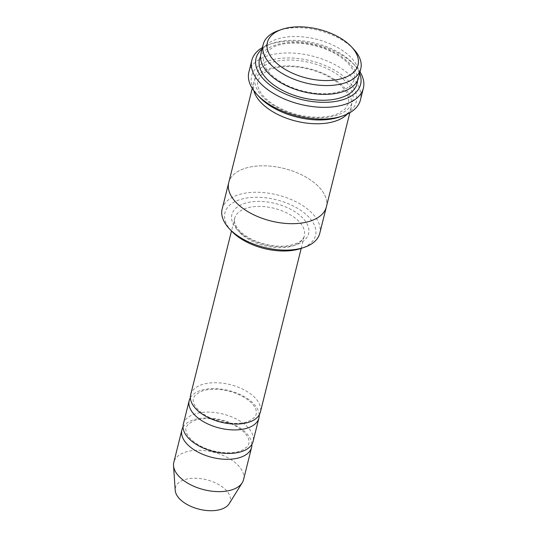 <?xml version="1.0" encoding="UTF-8"?>
<svg xmlns="http://www.w3.org/2000/svg" width="537" height="537" viewBox="0 0 537 537"><rect width="100%" height="100%" fill="white"/><g stroke="black" fill="none" stroke-linecap="round" stroke-linejoin="round"><path stroke-width="0.4" stroke-dasharray="2.69 2.01" d="M183.345 424.082A35.925 19.325 -166 0 1 208.537 412.107A35.925 19.325 -166 0 1 245.328 424.921A35.925 19.325 -166 0 1 253.068 441.461M259.23 414.906A35.925 19.325 14 0 0 251.188 401.414A35.925 19.325 14 0 0 217.089 388.701A35.925 19.325 14 0 0 190.373 397.742M231.46 230.991A46.699 25.125 -166 0 1 243.623 198.63A46.699 25.125 -166 0 1 305.687 214.109A46.699 25.125 -166 0 1 301.23 248.389M260.989 53.284A50.297 27.058 -166 0 1 296.256 36.523A50.297 27.058 -166 0 1 347.754 54.465A50.297 27.058 -166 0 1 358.588 77.617M353.735 49.25A50.297 27.058 14 0 0 349.949 45.645A50.297 27.058 14 0 0 278.596 30.515M222.157 209.027A50.297 27.058 -166 0 1 257.424 192.266A50.297 27.058 -166 0 1 308.923 210.202A50.297 27.058 -166 0 1 319.757 233.36M190.675 394.695A35.925 19.325 -166 0 1 215.867 382.72A35.925 19.325 -166 0 1 252.652 395.534A35.925 19.325 -166 0 1 260.391 412.074M251.9 444.294A35.925 19.325 14 0 0 243.858 430.795A35.925 19.325 14 0 0 209.759 418.081A35.925 19.325 14 0 0 183.043 427.123M243.543 479.662A35.925 19.325 14 0 0 235.803 463.122A35.925 19.325 14 0 0 199.012 450.308A35.925 19.325 14 0 0 173.82 462.283M229.178 503.726A28.226 15.184 14 0 0 224.124 488.314A28.226 15.184 14 0 0 192.971 478.272A28.226 15.184 14 0 0 175.21 490.274M259.196 96.875A53.888 28.991 -166 0 1 273.232 59.533A53.888 28.991 -166 0 1 344.848 77.388A53.888 28.991 -166 0 1 339.706 116.952M347.311 114.052A50.297 27.058 14 0 0 351.265 107.004A50.297 27.058 14 0 0 340.431 83.846A50.297 27.058 14 0 0 288.926 65.91A50.297 27.058 14 0 0 253.659 82.671A50.297 27.058 14 0 0 253.84 90.746M359.642 73.394A53.888 28.991 14 0 0 353.057 63.413A53.888 28.991 14 0 0 349.003 59.553A53.888 28.991 14 0 0 272.541 43.343A53.888 28.991 14 0 0 262.043 49.062M326.274 207.228L326.348 206.913A50.297 27.058 14 0 0 315.521 183.755A50.297 27.058 14 0 0 264.016 165.819A50.297 27.058 14 0 0 228.749 182.58A50.297 27.058 14 0 0 271.004 221.002A50.297 27.058 14 0 0 326.348 206.913A50.297 27.058 14 0 0 315.514 183.761A50.297 27.058 14 0 0 264.016 165.819A50.297 27.058 14 0 0 228.749 182.58L228.675 182.895M248.886 72.119A57.479 30.924 -166 0 1 289.188 52.962A57.479 30.924 -166 0 1 348.05 73.462A57.479 30.924 -166 0 1 360.434 99.929M360.012 71.904A57.479 30.924 14 0 0 355.306 65.829A57.479 30.924 14 0 0 350.983 61.708A57.479 30.924 14 0 0 269.426 44.417A57.479 30.924 14 0 0 262.412 47.571M240.395 232.769A39.516 21.258 -166 0 1 263.808 201.603A39.516 21.258 -166 0 1 306.473 238.032A39.516 21.258 -166 0 1 240.395 232.769M357.548 80.483A50.297 27.058 14 0 0 346.291 60.339A50.297 27.058 14 0 0 297.464 42.483A50.297 27.058 14 0 0 260.566 56.298M242.375 234.924A35.925 19.325 -166 0 1 234.635 218.378A35.925 19.325 -166 0 1 274.165 208.322A35.925 19.325 -166 0 1 304.351 235.763A35.925 19.325 -166 0 1 279.159 247.738A35.925 19.325 -166 0 1 242.375 234.924M341.894 77.972A50.297 27.058 14 0 0 257.794 71.273A50.297 27.058 14 0 0 312.098 117.637A50.297 27.058 14 0 0 341.894 77.972M344.687 60.131C350.594 65.36 353.883 70.32 354.548 75.012L354.38 79.657L350.896 85.544L343.821 90.129C336.9 93.096 328.208 94.223 317.736 93.505C302.673 92.136 289.436 87.685 278.032 80.161C271.219 75.395 266.768 70.535 264.681 65.568C263.385 62.413 263.076 59.573 263.754 57.05L267.305 51.149L273.89 46.826C280.985 43.678 290 42.51 300.928 43.322C318.562 45.162 333.148 50.767 344.687 60.131M301.203 248.403L304.351 235.763C303.365 240.683 297.585 244.046 287.006 245.865C280.019 246.671 272.554 246.067 264.62 244.06C255.384 241.59 247.846 237.891 241.992 232.977C236.28 228.514 234.199 222.117 234.488 221.62L234.635 218.378L231.481 231.017M242.261 430.593C245.771 433.688 247.906 436.608 248.665 439.34C249.557 442.32 248.926 444.904 246.778 447.086L242.328 450.107C234.038 454.537 214.384 453.678 199.932 445.723C189.527 439.971 186.084 433.654 185.963 430.593C185.433 428.888 186.185 426.781 188.218 424.277L192.776 421.243C197.374 419.175 203.301 418.35 210.558 418.753C223.338 419.887 233.904 423.834 242.261 430.593M249.584 401.206C253.095 404.307 255.236 407.221 255.995 409.953C256.887 412.933 256.256 415.517 254.108 417.705L249.658 420.719C241.361 425.15 221.707 424.29 207.262 416.336C196.857 410.583 193.407 404.267 193.286 401.213C192.763 399.501 193.515 397.393 195.549 394.89L200.106 391.856C204.704 389.795 210.632 388.963 217.888 389.365C230.662 390.5 241.227 394.447 249.584 401.206M338.827 83.638C344.734 88.867 348.023 93.827 348.688 98.526L348.52 103.164L345.036 109.058L337.961 113.643C331.04 116.61 322.348 117.731 311.876 117.012C296.807 115.65 283.576 111.199 272.172 103.668C265.352 98.902 260.901 94.042 258.814 89.082C257.518 85.92 257.21 83.081 257.888 80.557L261.438 74.656L268.03 70.334C275.125 67.185 284.133 66.017 295.068 66.83C312.702 68.669 327.288 74.274 338.827 83.638M253.659 82.671L252.236 88.377M351.265 107.004L349.842 112.716M272.541 43.343L269.426 44.417M353.057 63.413L355.306 65.829"/><path stroke-width="0.81" d="M258.928 417.954L253.068 441.461A35.925 19.325 -166 0 1 227.876 453.436A35.925 19.325 -166 0 1 191.085 440.622A35.925 19.325 -166 0 1 183.345 424.082L189.205 400.568A35.925 19.325 14 0 0 219.391 428.016A35.925 19.325 14 0 0 258.928 417.954A35.925 19.325 14 0 0 259.23 414.906M190.373 397.742A35.925 19.325 14 0 0 189.205 400.568M326.274 207.228L319.757 233.36A50.297 27.058 -166 0 1 304.351 247.315L301.23 248.389A46.699 25.125 -166 0 1 234.971 234.34A46.699 25.125 -166 0 1 231.46 230.991L229.212 228.581A50.297 27.058 -166 0 1 222.157 209.027L228.675 182.895M360.783 68.803L358.588 77.617A50.297 27.058 -166 0 1 323.321 94.378A50.297 27.058 -166 0 1 271.823 76.442A50.297 27.058 -166 0 1 260.989 53.284L263.184 44.47A50.297 27.058 14 0 0 305.439 82.886A50.297 27.058 14 0 0 360.783 68.803A50.297 27.058 14 0 0 353.735 49.25L351.487 46.84A46.699 25.125 14 0 0 347.969 43.49A46.699 25.125 14 0 0 281.71 29.441A46.699 25.125 14 0 0 277.26 63.728A46.699 25.125 14 0 0 339.317 79.201A46.699 25.125 14 0 0 351.487 46.84M281.71 29.441L278.596 30.515A50.297 27.058 14 0 0 263.184 44.47M304.351 247.315A50.297 27.058 -166 0 1 232.991 232.185A50.297 27.058 -166 0 1 229.212 228.581M301.203 248.403L260.391 412.074A35.925 19.325 -166 0 1 235.199 424.049A35.925 19.325 -166 0 1 198.415 411.235A35.925 19.325 -166 0 1 190.675 394.695L231.481 231.017M183.043 427.123A35.925 19.325 14 0 0 181.882 429.956A35.925 19.325 14 0 0 212.068 457.403A35.925 19.325 14 0 0 251.598 447.341A35.925 19.325 14 0 0 251.9 444.294M181.882 429.956L173.82 462.283A35.925 19.325 14 0 0 173.538 465.613A35.925 19.325 14 0 0 204.006 489.724A35.925 19.325 14 0 0 242.227 482.743A35.925 19.325 14 0 0 243.543 479.662L251.598 447.341M173.538 465.613L175.21 490.274A28.226 15.184 14 0 0 199.146 509.21A28.226 15.184 14 0 0 229.178 503.726L242.227 482.743M363.368 88.175L360.434 99.929A57.479 30.924 -166 0 1 342.828 115.878L339.706 116.952A53.888 28.991 -166 0 1 263.251 100.734A53.888 28.991 -166 0 1 259.196 96.875L256.948 94.465A57.479 30.924 -166 0 1 248.886 72.119L251.813 60.359A57.479 30.924 14 0 0 300.109 104.272A57.479 30.924 14 0 0 363.368 88.175A57.479 30.924 14 0 0 360.012 71.904M253.84 90.746A50.297 27.058 14 0 0 295.914 121.094A50.297 27.058 14 0 0 347.311 114.052M262.043 49.062A53.888 28.991 14 0 0 301.311 99.459A53.888 28.991 14 0 0 359.642 73.394M252.236 88.377L228.749 182.58A50.297 27.058 14 0 0 271.004 221.002A50.297 27.058 14 0 0 326.355 206.92L349.842 112.716M342.828 115.878A57.479 30.924 -166 0 1 261.271 98.58A57.479 30.924 -166 0 1 256.948 94.465M262.412 47.571A57.479 30.924 14 0 0 251.813 60.359M260.566 56.298A50.297 27.058 14 0 0 301.781 97.58A50.297 27.058 14 0 0 357.548 80.483"/></g></svg>
